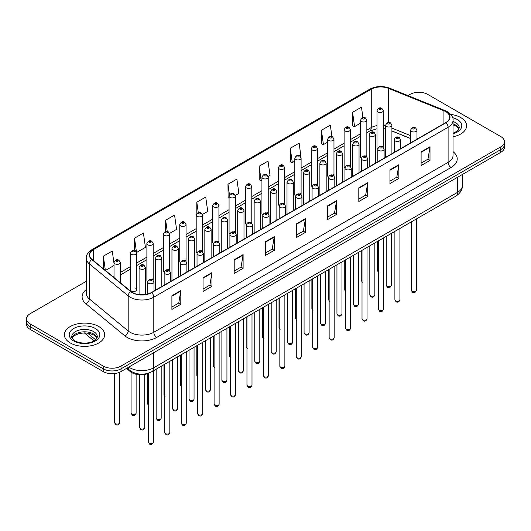 <?xml version="1.0" encoding="UTF-8"?>
<svg xmlns="http://www.w3.org/2000/svg" width="531" height="531" viewBox="0 0 531 531"><rect width="100%" height="100%" fill="white"/><g stroke="black" fill="none" stroke-linecap="round" stroke-linejoin="round"><path stroke-width="0.8" d="M365.925 155.563A3.146 1.819 0 0 1 366.841 156.764L366.848 120.192A3.146 1.819 180 0 1 364.903 121.871A3.146 1.819 180 0 1 361.472 121.473A3.146 1.819 180 0 1 360.556 120.192L360.556 156.844A3.146 1.819 0 0 0 361.438 158.112M350.414 166.256L350.414 129.683A3.146 1.819 180 0 1 348.469 131.356A3.146 1.819 180 0 1 345.037 130.965A3.146 1.819 180 0 1 344.115 129.683L344.115 166.336A3.146 1.819 0 0 0 345.004 167.597M333.972 175.748L333.972 139.168A3.146 1.819 180 0 1 332.034 140.848A3.146 1.819 180 0 1 328.603 140.456A3.146 1.819 180 0 1 327.68 139.168L327.68 175.827A3.146 1.819 0 0 0 328.57 177.088M316.615 184.031A3.146 1.819 0 0 1 317.538 185.233L317.538 148.66A3.146 1.819 180 0 1 315.593 150.339A3.146 1.819 180 0 1 312.168 149.941A3.146 1.819 180 0 1 311.246 148.66L311.246 185.312A3.146 1.819 0 0 0 312.128 186.58M300.181 193.516A3.146 1.819 0 0 1 301.097 194.724L301.104 158.145A3.146 1.819 180 0 1 299.159 159.824A3.146 1.819 180 0 1 295.734 159.433A3.146 1.819 180 0 1 294.811 158.145L294.811 194.804A3.146 1.819 0 0 0 295.694 196.065M284.669 204.216L284.669 167.637A3.146 1.819 180 0 1 282.724 169.316A3.146 1.819 180 0 1 279.293 168.924A3.146 1.819 180 0 1 278.377 167.637L278.377 204.289A3.146 1.819 0 0 0 279.26 205.557M267.312 212.5A3.146 1.819 0 0 1 268.228 213.701L268.235 177.128A3.146 1.819 180 0 1 266.29 178.808A3.146 1.819 180 0 1 262.858 178.409A3.146 1.819 180 0 1 261.936 177.128L261.936 213.781A3.146 1.819 0 0 0 262.825 215.042M250.871 221.985A3.146 1.819 0 0 1 251.794 223.193L251.794 186.613A3.146 1.819 180 0 1 249.855 188.293A3.146 1.819 180 0 1 246.424 187.901A3.146 1.819 180 0 1 245.501 186.613L245.501 223.272A3.146 1.819 0 0 0 246.391 224.533M234.436 231.476A3.146 1.819 0 0 1 235.359 232.678L235.359 196.105A3.146 1.819 180 0 1 233.414 197.784A3.146 1.819 180 0 1 229.989 197.386A3.146 1.819 180 0 1 229.067 196.105L229.067 232.757A3.146 1.819 0 0 0 229.95 234.025M218.925 242.169L218.925 205.597A3.146 1.819 180 0 1 216.98 207.269A3.146 1.819 180 0 1 213.555 206.878A3.146 1.819 180 0 1 212.632 205.597L212.632 242.249A3.146 1.819 0 0 0 213.515 243.51M201.568 250.453A3.146 1.819 0 0 1 202.484 251.654L202.49 215.082A3.146 1.819 180 0 1 200.545 216.761A3.146 1.819 180 0 1 197.114 216.369A3.146 1.819 180 0 1 196.198 215.082L196.198 251.74A3.146 1.819 0 0 0 197.081 253.002M185.133 259.944A3.146 1.819 0 0 1 186.049 261.146L186.049 224.573A3.146 1.819 180 0 1 184.111 226.252A3.146 1.819 180 0 1 180.679 225.854A3.146 1.819 180 0 1 179.757 224.573L179.757 261.225A3.146 1.819 0 0 0 180.646 262.493M168.692 269.429A3.146 1.819 0 0 1 169.615 270.637L169.615 234.058A3.146 1.819 180 0 1 167.677 235.737A3.146 1.819 180 0 1 164.245 235.346A3.146 1.819 180 0 1 163.322 234.058L163.322 270.717A3.146 1.819 0 0 0 164.212 271.978M152.258 278.921A3.146 1.819 0 0 1 153.18 280.122L153.18 243.55A3.146 1.819 180 0 1 151.235 245.229A3.146 1.819 180 0 1 147.81 244.837A3.146 1.819 180 0 1 146.888 243.55L146.888 280.202A3.146 1.819 0 0 0 147.771 281.47M136.746 289.694L136.746 253.041A3.146 1.819 180 0 1 134.801 254.721A3.146 1.819 180 0 1 131.376 254.322A3.146 1.819 180 0 1 130.453 253.041L130.453 289.694A3.146 1.819 0 0 0 131.376 290.981A3.146 1.819 0 0 0 134.801 291.373A3.146 1.819 0 0 0 136.746 289.694A3.146 1.819 0 0 0 135.823 288.413M382.36 146.071A3.146 1.819 0 0 1 383.276 147.279L383.282 110.7A3.146 1.819 180 0 1 381.338 112.38A3.146 1.819 180 0 1 377.913 111.988A3.146 1.819 180 0 1 376.99 110.7L376.99 147.359A3.146 1.819 0 0 0 377.873 148.62M410.689 138.618L391.918 131.024M350.407 166.256A3.146 1.819 0 0 0 349.491 165.048M333.972 175.741A3.146 1.819 0 0 0 333.05 174.54M284.662 204.209A3.146 1.819 0 0 0 283.746 203.008M218.918 242.169A3.146 1.819 0 0 0 218.002 240.961M149.33 372.855A12.585 7.268 180 0 1 130.44 371.707L126.464 368.428M460.716 117.557A20.138 11.629 0 0 0 450.653 114.404A20.138 11.629 0 0 1 460.716 117.557A20.138 11.629 0 0 1 466.61 125.774A20.138 11.629 0 0 0 460.716 117.557M98.766 326.519A20.138 11.629 0 0 0 76.822 324.003A20.138 11.629 0 0 0 64.39 334.742A20.138 11.629 0 0 0 70.284 342.966A20.138 11.629 0 0 0 92.235 345.482A20.138 11.629 0 0 0 104.667 334.742A20.138 11.629 0 0 0 98.766 326.519A20.138 11.629 0 0 0 76.822 324.003A20.138 11.629 0 0 0 64.39 334.742A20.138 11.629 0 0 0 70.284 342.966A20.138 11.629 0 0 0 92.235 345.482A20.138 11.629 0 0 0 104.667 334.742A20.138 11.629 0 0 0 98.766 326.519M445.728 111.643A13.428 7.753 180 0 1 449.664 117.125A13.428 7.753 180 0 1 445.728 122.608L151.428 292.521A13.428 7.753 180 0 1 130.938 291.486L92.082 259.447A13.428 7.753 180 0 1 89.653 254.999A13.428 7.753 180 0 1 93.589 249.524L371.255 89.215A13.428 7.753 180 0 1 388.446 88.345L443.936 110.773A13.428 7.753 180 0 1 445.728 111.643M445.967 111.51A13.76 7.945 0 0 0 444.128 110.614L388.639 88.186A13.76 7.945 0 0 0 371.016 89.075L93.35 249.384A13.76 7.945 0 0 0 91.81 259.559L130.659 291.599A13.76 7.945 0 0 0 151.667 292.654L445.967 122.741A13.76 7.945 0 0 0 445.967 111.51M86.301 281.304L30.234 313.675A12.585 7.268 0 0 0 26.55 318.812L26.55 324.295A12.585 7.268 0 0 0 30.234 329.432L103.22 371.567L103.22 368.826A12.585 7.268 0 0 0 121.022 368.826L500.766 149.583A12.585 7.268 0 0 0 504.45 144.445A12.585 7.268 0 0 1 500.766 149.583L121.022 368.826A12.585 7.268 0 0 1 103.22 368.826L30.234 326.691L103.22 368.826L103.22 366.085A12.585 7.268 0 0 0 121.022 366.085L500.766 146.841A12.585 7.268 0 0 0 504.45 141.704A12.585 7.268 0 0 0 500.766 136.567L427.78 94.432A12.585 7.268 0 0 0 409.978 94.432L407.974 95.593M26.55 321.554A12.585 7.268 0 0 0 30.234 326.691A12.585 7.268 0 0 1 26.55 321.554M171.898 295.74L171.898 309.44L180.799 304.303L180.799 290.603L171.898 295.74M171.898 307.011L178.755 303.055L180.766 291.054A3.359 1.938 -120 0 0 180.799 290.603M178.695 303.088L180.799 304.303M203.048 277.753L203.048 291.459L211.949 286.322L211.949 272.615L203.048 277.753M203.048 289.03L209.904 285.067L211.915 273.073A3.359 1.938 -120 0 0 211.949 272.615M209.845 285.107L211.949 286.322M234.198 259.772L234.198 273.472L243.098 268.334L243.098 254.634L234.198 259.772M234.198 271.042L241.054 267.086L243.065 255.086A3.359 1.938 -120 0 0 243.098 254.634M240.994 267.12L243.098 268.334M265.354 241.784L265.354 255.491L274.255 250.353L274.255 236.647L265.354 241.784M265.354 253.055L272.204 249.099L274.215 237.105A3.359 1.938 -120 0 0 274.255 236.647M272.144 249.132L274.255 250.353M421.103 151.859L421.103 165.566L430.004 160.428L430.004 146.722L421.103 151.859M421.103 163.136L427.959 159.174L429.971 147.18A3.359 1.938 -120 0 0 430.004 146.722M427.9 159.214L430.004 160.428M389.953 169.847L389.953 183.547L398.854 178.409L398.854 164.71L389.953 169.847M389.953 181.117L396.81 177.162L398.821 165.161A3.359 1.938 -120 0 0 398.854 164.71M396.75 177.195L398.854 178.409M358.803 187.835L358.803 201.534L367.704 196.397L367.704 182.691L358.803 187.835M358.803 199.105L365.66 195.142L367.671 183.149A3.359 1.938 -120 0 0 367.704 182.691M365.6 195.182L367.704 196.397M327.654 205.816L327.654 219.522L336.554 214.378L336.554 200.678L327.654 205.816M327.654 217.086L334.51 213.13L336.515 201.136A3.359 1.938 -120 0 0 336.554 200.678M334.45 213.163L336.554 214.378M296.504 223.803L296.504 237.503L305.405 232.366L305.405 218.666L296.504 223.803M296.504 235.074L303.36 231.118L305.365 219.117A3.359 1.938 -120 0 0 305.405 218.666M303.301 231.151L305.405 232.366M453.016 136.772A20.138 11.629 0 0 0 466.61 125.774A20.138 11.629 0 0 1 453.016 136.772M26.55 318.812A12.585 7.268 0 0 0 30.234 323.95L103.22 366.085M169.542 233.448L176.577 229.385L174.566 215.068L165.672 220.206L165.672 231.443M136.666 252.424L145.428 247.366L143.416 233.049L134.516 238.187L134.516 250.446M114.019 263.495L112.267 251.037L103.366 256.174L103.366 268.752M268.155 176.511L270.033 175.429L268.022 161.112L259.121 166.249L259.267 179.87M301.024 157.534L299.172 143.124L290.271 148.262L290.417 161.882M331.935 136.626L330.322 125.143L321.421 130.281L321.567 143.901M362.932 117.563L361.472 107.156L352.577 112.293L352.717 125.913M202.411 214.471L207.727 211.398L205.723 197.081L196.822 202.218L196.822 213.435M235.279 195.494L238.877 193.417L236.872 179.093L227.972 184.237L228.111 197.857M229.067 198.209L227.972 197.804M227.972 184.237L229.452 194.784M259.121 166.249L261.133 180.567L261.936 180.102M261.133 180.567L259.121 179.817M290.271 148.262L292.282 162.586L294.811 161.125M292.282 162.586L290.271 161.829M321.421 130.281L323.432 144.598L327.68 142.142M323.432 144.598L321.421 143.848M352.577 112.293L354.582 126.61L360.556 123.165M354.582 126.61L352.577 125.86M196.822 202.218L198.269 212.533M165.672 220.206L167.245 231.436M134.516 238.187L136.434 251.84M105.437 270.458L114.019 265.507M103.366 256.174L105.364 270.398M103.22 371.567A12.585 7.268 0 0 0 121.022 371.567L500.766 152.324A12.585 7.268 0 0 0 504.45 147.187L504.45 141.704M130.44 370.864L130.44 371.707M453.016 151.654A20.981 12.113 180 0 1 451.071 167.484L156.771 337.397A4.195 2.423 60 0 1 153.804 332.26L448.104 162.347A16.78 9.691 0 0 0 453.016 155.49L453.016 120.411A16.78 9.691 180 0 1 448.104 127.267A4.195 2.423 -120 0 0 445.967 122.741M156.771 337.397A20.981 12.113 180 0 1 127.101 337.397A20.981 12.113 180 0 1 124.752 335.778L85.896 303.745A20.981 12.113 180 0 1 86.301 289.528M130.068 332.26A16.78 9.691 0 0 0 153.804 332.26L153.804 297.181A16.78 9.691 180 0 1 128.19 295.886L89.334 263.847A16.78 9.691 180 0 1 86.301 258.292L86.301 293.371A16.78 9.691 0 0 0 89.334 298.926L128.19 330.966A16.78 9.691 0 0 0 130.068 332.26M453.016 120.411C453.58 117.796 451.649 114.869 447.235 111.643L445.031 110.574A4.195 1.965 112 0 0 444.128 110.614M445.031 110.574L389.542 88.139C382.592 85.677 375.994 86.035 369.749 89.208A4.195 2.423 60 0 1 371.016 89.075M93.35 249.384A4.195 2.423 -120 0 0 92.082 249.517C87.728 252.65 85.796 255.577 86.301 258.292M91.81 259.559A4.195 2.808 129.5 0 0 89.334 263.847L89.334 298.926A4.195 2.808 -50.5 0 1 85.896 303.745M389.542 88.139A4.195 1.965 112 0 0 388.639 88.186M130.659 291.599A4.195 2.808 129.5 0 0 128.19 295.886L128.19 330.966A4.195 2.808 -50.5 0 1 124.752 335.778M151.667 292.654A4.195 2.423 60 0 1 153.804 297.181L448.104 127.267L448.104 162.347A4.195 2.423 60 0 0 451.071 167.484M121.022 366.085L121.022 371.567M500.766 146.841L500.766 152.324M30.234 323.95L30.234 329.432M93.589 249.524L93.589 260.688M443.936 110.773L443.936 123.643M388.446 88.345L388.446 122.488M417.957 138.644L416.981 138.246M410.689 135.704L391.918 128.11M385.619 125.84A13.428 7.753 0 0 0 383.282 125.449M376.99 125.621A13.428 7.753 0 0 0 371.255 127.579L366.848 130.128M371.255 89.215L371.255 127.579A7.553 4.361 60 0 1 369.689 131.038L366.848 132.677M360.556 133.759L350.414 139.613M344.115 143.251L333.972 149.105M327.68 152.736L317.538 158.59M311.246 162.227L301.104 168.081M294.811 171.712L284.669 177.573M278.377 181.204L268.235 187.058M261.936 190.695L251.794 196.55M245.501 200.18L235.359 206.041M229.067 209.672L218.925 215.526M212.632 219.164L202.49 225.018M196.198 228.649L186.049 234.503M179.757 238.14L169.615 243.994M163.322 247.625L153.18 253.486M146.888 257.117L136.746 262.971M130.453 266.608L120.311 272.463M114.019 276.093L112.99 276.684M296.504 224.235L305.365 219.117M327.654 206.254L336.515 201.136M358.803 188.266L367.671 183.149M389.953 170.278L398.821 165.161M421.103 152.297L429.971 147.18M265.354 242.222L274.215 237.105M234.198 260.203L243.065 255.086M203.048 278.191L211.915 273.073M171.898 296.172L180.766 291.054M128.794 367.08A16.78 9.691 0 0 0 129.922 367.797A16.78 9.691 0 0 0 153.651 367.797L457.45 192.408A16.78 9.691 0 0 0 462.362 185.551C462.488 189.72 460.271 193.284 455.711 196.244L151.912 371.64A8.39 4.845 60 0 0 153.651 367.797L153.651 352.73M457.45 177.334L457.45 192.408A8.39 4.845 60 0 1 455.711 196.244M128.11 367.472A8.39 5.615 129.5 0 0 129.577 370.2L127.028 368.102M87.476 333.056L95.626 339.787M416.357 290.278C415.527 292.541 414.24 293.205 412.494 292.269L411.319 290.278A2.516 1.454 0 0 0 412.056 291.307A2.516 1.454 0 0 0 414.804 291.619A2.516 1.454 0 0 0 416.357 290.278L416.357 218.971M411.611 131.442A3.146 1.819 180 0 1 410.689 130.161C411.492 127.579 413.138 126.829 415.627 127.918L416.981 130.161A3.146 1.819 180 0 1 415.043 131.841A3.146 1.819 180 0 1 411.611 131.442M414.578 128.017A1.049 0.604 0 0 0 413.098 128.017A1.049 0.604 0 0 0 413.098 128.874A1.049 0.604 0 0 0 414.578 128.874A1.049 0.604 0 0 0 414.578 128.017M386.986 286.322A2.516 1.454 0 0 0 389.734 286.634A2.516 1.454 0 0 0 391.287 285.293C390.458 287.556 389.17 288.22 387.424 287.284L386.249 285.293A2.516 1.454 0 0 0 386.986 286.322M391.918 153.678L391.918 125.177A3.146 1.819 180 0 1 389.973 126.856A3.146 1.819 180 0 1 386.541 126.458A3.146 1.819 180 0 1 385.619 125.177L385.619 157.309M388.028 123.889A1.049 0.604 0 0 0 389.508 123.889A1.049 0.604 0 0 0 389.508 123.033A1.049 0.604 0 0 0 388.028 123.033A1.049 0.604 0 0 0 388.028 123.889M378.789 272.808L377.621 270.823A2.516 1.454 0 0 0 378.357 271.845A2.516 1.454 0 0 0 378.45 271.899M379.393 109.419A1.049 0.604 0 0 0 380.88 109.419A1.049 0.604 0 0 0 380.88 108.563A1.049 0.604 0 0 0 379.393 108.563A1.049 0.604 0 0 0 379.393 109.419M459.049 128.887A12.79 7.381 0 0 0 455.512 125.011A12.79 7.381 0 0 0 453.016 123.889M453.016 133.195L456.886 131.356L458.213 130.188L459.262 127.832A12.79 7.381 0 0 0 455.512 122.608A12.79 7.381 0 0 0 453.016 121.486M453.016 133.766A15.306 8.835 0 0 0 457.297 119.528A15.306 8.835 0 0 0 452.565 117.67M399.916 299.769C399.093 302.033 397.805 302.697 396.053 301.754L394.885 299.769A2.516 1.454 0 0 0 395.622 300.798A2.516 1.454 0 0 0 398.363 301.11A2.516 1.454 0 0 0 399.916 299.769L399.916 228.456M395.177 140.934A3.146 1.819 180 0 1 394.254 139.646C395.057 137.064 396.703 136.321 399.193 137.403L400.547 139.646A3.146 1.819 180 0 1 398.608 141.326A3.146 1.819 180 0 1 395.177 140.934M398.144 137.509A1.049 0.604 0 0 0 396.657 137.509A1.049 0.604 0 0 0 396.657 138.365A1.049 0.604 0 0 0 398.144 138.365A1.049 0.604 0 0 0 398.144 137.509M383.482 309.254C382.652 311.518 381.364 312.182 379.619 311.246L378.45 309.254A2.516 1.454 0 0 0 379.187 310.283A2.516 1.454 0 0 0 381.928 310.602A2.516 1.454 0 0 0 383.482 309.254L383.482 237.948M378.742 150.426A3.146 1.819 180 0 1 377.82 149.138C378.623 146.556 380.269 145.806 382.758 146.895L384.112 149.138A3.146 1.819 180 0 1 382.167 150.817A3.146 1.819 180 0 1 378.742 150.426M381.709 146.994A1.049 0.604 0 0 0 380.223 146.994A1.049 0.604 0 0 0 380.223 147.857A1.049 0.604 0 0 0 381.709 147.857A1.049 0.604 0 0 0 381.709 146.994M367.047 318.746C366.217 321.009 364.93 321.673 363.184 320.731L362.016 318.746A2.516 1.454 0 0 0 362.753 319.775A2.516 1.454 0 0 0 365.494 320.087A2.516 1.454 0 0 0 367.047 318.746L367.047 247.439M362.308 159.911A3.146 1.819 180 0 1 361.385 158.63C362.188 156.048 363.835 155.298 366.324 156.379L367.678 158.63A3.146 1.819 180 0 1 365.733 160.309A3.146 1.819 180 0 1 362.308 159.911M365.275 156.486A1.049 0.604 0 0 0 363.788 156.486A1.049 0.604 0 0 0 363.788 157.342A1.049 0.604 0 0 0 365.275 157.342A1.049 0.604 0 0 0 365.275 156.486M350.613 328.238C349.783 330.501 348.495 331.165 346.75 330.222L345.575 328.238A2.516 1.454 0 0 0 346.312 329.26A2.516 1.454 0 0 0 349.059 329.578A2.516 1.454 0 0 0 350.613 328.238L350.613 256.924M345.867 169.402A3.146 1.819 180 0 1 344.951 168.115C345.754 165.533 347.4 164.789 349.883 165.871L351.243 168.115A3.146 1.819 180 0 1 349.298 169.794A3.146 1.819 180 0 1 345.867 169.402M348.834 165.977A1.049 0.604 0 0 0 347.354 165.977A1.049 0.604 0 0 0 347.354 166.834A1.049 0.604 0 0 0 348.834 166.834A1.049 0.604 0 0 0 348.834 165.977M370.552 295.813A2.516 1.454 0 0 0 373.293 296.125A2.516 1.454 0 0 0 374.853 294.785C374.023 297.048 372.735 297.712 370.99 296.769L369.815 294.785A2.516 1.454 0 0 0 370.552 295.813M375.477 163.163L375.477 134.662A3.146 1.819 180 0 1 373.539 136.341A3.146 1.819 180 0 1 370.107 135.949A3.146 1.819 180 0 1 369.184 134.662L369.184 166.8M371.594 133.381A1.049 0.604 0 0 0 373.074 133.381A1.049 0.604 0 0 0 373.074 132.524A1.049 0.604 0 0 0 371.594 132.524A1.049 0.604 0 0 0 371.594 133.381M354.117 305.298A2.516 1.454 0 0 0 356.859 305.617A2.516 1.454 0 0 0 358.412 304.27C357.582 306.54 356.301 307.197 354.549 306.261L353.38 304.27A2.516 1.454 0 0 0 354.117 305.298M359.042 172.655L359.042 144.153A3.146 1.819 180 0 1 357.104 145.833A3.146 1.819 180 0 1 353.673 145.441A3.146 1.819 180 0 1 352.75 144.153L352.75 176.285M355.153 142.872A1.049 0.604 0 0 0 356.64 142.872A1.049 0.604 0 0 0 356.64 142.016A1.049 0.604 0 0 0 355.153 142.016A1.049 0.604 0 0 0 355.153 142.872M337.683 314.79A2.516 1.454 0 0 0 340.424 315.102A2.516 1.454 0 0 0 341.977 313.761C341.148 316.025 339.86 316.688 338.114 315.753L336.946 313.761A2.516 1.454 0 0 0 337.683 314.79M342.608 182.146L342.608 153.645A3.146 1.819 180 0 1 340.663 155.324A3.146 1.819 180 0 1 337.238 154.926A3.146 1.819 180 0 1 336.315 153.645L336.315 185.777M338.718 152.357A1.049 0.604 0 0 0 340.205 152.357A1.049 0.604 0 0 0 340.205 151.501A1.049 0.604 0 0 0 338.718 151.501A1.049 0.604 0 0 0 338.718 152.357M97.1 337.855A12.79 7.381 0 0 0 93.569 333.972A12.79 7.381 0 0 0 80.732 332.147A12.79 7.381 0 0 0 71.951 337.855M93.569 331.576A12.79 7.381 0 0 0 79.637 329.977A12.79 7.381 0 0 0 71.738 336.8C71.068 337.192 72.143 338.546 74.964 340.869C81.535 344.712 96.157 343.637 97.319 336.8A12.79 7.381 0 0 0 93.569 331.576M73.703 340.988A15.306 8.835 0 0 0 95.348 340.988A15.306 8.835 0 0 0 95.348 328.497A15.306 8.835 0 0 0 73.703 328.497A15.306 8.835 0 0 0 73.703 340.988M334.178 337.723C333.349 339.986 332.061 340.65 330.315 339.714L329.14 337.723A2.516 1.454 0 0 0 329.877 338.751A2.516 1.454 0 0 0 332.625 339.07A2.516 1.454 0 0 0 334.178 337.723L334.178 266.416M329.432 178.887A3.146 1.819 180 0 1 328.51 177.606C329.313 175.024 330.959 174.274 333.448 175.363L334.802 177.606A3.146 1.819 180 0 1 332.864 179.286A3.146 1.819 180 0 1 329.432 178.887M332.399 175.462A1.049 0.604 0 0 0 330.919 175.462A1.049 0.604 0 0 0 330.919 176.319A1.049 0.604 0 0 0 332.399 176.319A1.049 0.604 0 0 0 332.399 175.462M317.737 347.214C316.914 349.478 315.626 350.141 313.874 349.199L312.706 347.214A2.516 1.454 0 0 0 313.443 348.243A2.516 1.454 0 0 0 316.184 348.555A2.516 1.454 0 0 0 317.737 347.214L317.737 275.901M312.998 188.379A3.146 1.819 180 0 1 312.075 187.098C312.878 184.516 314.525 183.766 317.014 184.848L318.368 187.098A3.146 1.819 180 0 1 316.43 188.77A3.146 1.819 180 0 1 312.998 188.379M315.965 184.954A1.049 0.604 0 0 0 314.478 184.954A1.049 0.604 0 0 0 314.478 185.81A1.049 0.604 0 0 0 315.965 185.81A1.049 0.604 0 0 0 315.965 184.954M301.303 356.699C300.473 358.969 299.185 359.626 297.44 358.69L296.271 356.699A2.516 1.454 0 0 0 297.008 357.728A2.516 1.454 0 0 0 299.75 358.047A2.516 1.454 0 0 0 301.303 356.699L301.303 285.393M296.563 197.871A3.146 1.819 180 0 1 295.641 196.583C296.444 194.001 298.09 193.251 300.579 194.339L301.933 196.583A3.146 1.819 180 0 1 299.988 198.262A3.146 1.819 180 0 1 296.563 197.871M299.53 194.446A1.049 0.604 0 0 0 298.044 194.446A1.049 0.604 0 0 0 298.044 195.302A1.049 0.604 0 0 0 299.53 195.302A1.049 0.604 0 0 0 299.53 194.446M321.248 324.275A2.516 1.454 0 0 0 323.99 324.594A2.516 1.454 0 0 0 325.543 323.253C324.713 325.516 323.425 326.18 321.68 325.237L320.505 323.253A2.516 1.454 0 0 0 321.248 324.275M326.173 191.631L326.173 163.13A3.146 1.819 180 0 1 324.229 164.809A3.146 1.819 180 0 1 320.797 164.418A3.146 1.819 180 0 1 319.881 163.13L319.881 195.269M322.284 161.849A1.049 0.604 0 0 0 323.764 161.849A1.049 0.604 0 0 0 323.764 160.993A1.049 0.604 0 0 0 322.284 160.993A1.049 0.604 0 0 0 322.284 161.849M304.807 333.767A2.516 1.454 0 0 0 307.555 334.085A2.516 1.454 0 0 0 309.108 332.738C308.279 335.001 306.991 335.665 305.245 334.729L304.071 332.738A2.516 1.454 0 0 0 304.807 333.767M309.739 201.123L309.739 172.621A3.146 1.819 180 0 1 307.794 174.301A3.146 1.819 180 0 1 304.363 173.909A3.146 1.819 180 0 1 303.44 172.621L303.44 204.754M305.849 171.334A1.049 0.604 0 0 0 307.33 171.334A1.049 0.604 0 0 0 307.33 170.478A1.049 0.604 0 0 0 305.849 170.478A1.049 0.604 0 0 0 305.849 171.334M288.373 343.258A2.516 1.454 0 0 0 291.114 343.57A2.516 1.454 0 0 0 292.674 342.229C291.844 344.493 290.557 345.157 288.811 344.214L287.636 342.229A2.516 1.454 0 0 0 288.373 343.258M293.298 210.608L293.298 182.113A3.146 1.819 180 0 1 291.36 183.786A3.146 1.819 180 0 1 287.928 183.394A3.146 1.819 180 0 1 287.005 182.113L287.005 214.245M289.415 180.825A1.049 0.604 0 0 0 290.895 180.825A1.049 0.604 0 0 0 290.895 179.969A1.049 0.604 0 0 0 289.415 179.969A1.049 0.604 0 0 0 289.415 180.825M284.868 366.191C284.039 368.454 282.751 369.118 281.005 368.182L279.837 366.191A2.516 1.454 0 0 0 280.574 367.22A2.516 1.454 0 0 0 283.315 367.532A2.516 1.454 0 0 0 284.868 366.191L284.868 294.884M280.129 207.355A3.146 1.819 180 0 1 279.206 206.074C280.01 203.492 281.656 202.742 284.145 203.831L285.499 206.074A3.146 1.819 180 0 1 283.554 207.754A3.146 1.819 180 0 1 280.129 207.355M283.096 203.931A1.049 0.604 0 0 0 281.609 203.931A1.049 0.604 0 0 0 281.609 204.787A1.049 0.604 0 0 0 283.096 204.787A1.049 0.604 0 0 0 283.096 203.931M268.434 375.682C267.604 377.946 266.316 378.61 264.571 377.667L263.396 375.682A2.516 1.454 0 0 0 264.133 376.711A2.516 1.454 0 0 0 266.881 377.023A2.516 1.454 0 0 0 268.434 375.682L268.434 304.369M263.688 216.847A3.146 1.819 180 0 1 262.765 215.559C263.575 212.977 265.221 212.234 267.704 213.316L269.064 215.559A3.146 1.819 180 0 1 267.12 217.239A3.146 1.819 180 0 1 263.688 216.847M266.655 213.422A1.049 0.604 0 0 0 265.175 213.422A1.049 0.604 0 0 0 265.175 214.278A1.049 0.604 0 0 0 266.655 214.278A1.049 0.604 0 0 0 266.655 213.422M251.999 385.167C251.17 387.431 249.882 388.095 248.136 387.159L246.961 385.167A2.516 1.454 0 0 0 247.698 386.196A2.516 1.454 0 0 0 250.446 386.515A2.516 1.454 0 0 0 251.999 385.167L251.999 313.861M247.254 226.339A3.146 1.819 180 0 1 246.331 225.051C247.134 222.469 248.78 221.719 251.269 222.808L252.623 225.051A3.146 1.819 180 0 1 250.685 226.73A3.146 1.819 180 0 1 247.254 226.339M250.22 222.907A1.049 0.604 0 0 0 248.74 222.907A1.049 0.604 0 0 0 248.74 223.763A1.049 0.604 0 0 0 250.22 223.763A1.049 0.604 0 0 0 250.22 222.907M235.558 394.659C234.735 396.922 233.448 397.586 231.695 396.644L230.527 394.659A2.516 1.454 0 0 0 231.264 395.688A2.516 1.454 0 0 0 234.005 396A2.516 1.454 0 0 0 235.558 394.659L235.558 323.352M230.819 235.824A3.146 1.819 180 0 1 229.896 234.543C230.7 231.961 232.346 231.211 234.835 232.293L236.189 234.543A3.146 1.819 180 0 1 234.251 236.222A3.146 1.819 180 0 1 230.819 235.824M233.786 232.399A1.049 0.604 0 0 0 232.299 232.399A1.049 0.604 0 0 0 232.299 233.255A1.049 0.604 0 0 0 233.786 233.255A1.049 0.604 0 0 0 233.786 232.399M219.124 404.151C218.294 406.414 217.006 407.078 215.261 406.135L214.093 404.151A2.516 1.454 0 0 0 214.829 405.173A2.516 1.454 0 0 0 217.571 405.492A2.516 1.454 0 0 0 219.124 404.151L219.124 332.837M214.385 245.315A3.146 1.819 180 0 1 213.462 244.028C214.265 241.446 215.911 240.702 218.4 241.784L219.754 244.028A3.146 1.819 180 0 1 217.81 245.707A3.146 1.819 180 0 1 214.385 245.315M217.352 241.89A1.049 0.604 0 0 0 215.865 241.89A1.049 0.604 0 0 0 215.865 242.747A1.049 0.604 0 0 0 217.352 242.747A1.049 0.604 0 0 0 217.352 241.89M271.938 352.743A2.516 1.454 0 0 0 274.68 353.062A2.516 1.454 0 0 0 276.233 351.721C275.403 353.985 274.115 354.642 272.37 353.706L271.202 351.721A2.516 1.454 0 0 0 271.938 352.743M276.863 220.1L276.863 191.598A3.146 1.819 180 0 1 274.925 193.277A3.146 1.819 180 0 1 271.494 192.886A3.146 1.819 180 0 1 270.571 191.598L270.571 223.73M272.974 190.317A1.049 0.604 0 0 0 274.461 190.317A1.049 0.604 0 0 0 274.461 189.461A1.049 0.604 0 0 0 272.974 189.461A1.049 0.604 0 0 0 272.974 190.317M255.504 362.235A2.516 1.454 0 0 0 258.245 362.547A2.516 1.454 0 0 0 259.798 361.206C258.969 363.469 257.681 364.133 255.935 363.197L254.767 361.206A2.516 1.454 0 0 0 255.504 362.235M260.429 229.591L260.429 201.09A3.146 1.819 180 0 1 258.484 202.769A3.146 1.819 180 0 1 255.059 202.371A3.146 1.819 180 0 1 254.137 201.09L254.137 233.222M256.539 199.802A1.049 0.604 0 0 0 258.026 199.802A1.049 0.604 0 0 0 258.026 198.946A1.049 0.604 0 0 0 256.539 198.946A1.049 0.604 0 0 0 256.539 199.802M239.069 371.727A2.516 1.454 0 0 0 241.811 372.039A2.516 1.454 0 0 0 243.364 370.698C242.534 372.961 241.247 373.625 239.501 372.682L238.326 370.698A2.516 1.454 0 0 0 239.069 371.727M243.994 239.076L243.994 210.575A3.146 1.819 180 0 1 242.05 212.254A3.146 1.819 180 0 1 238.618 211.862A3.146 1.819 180 0 1 237.702 210.575L237.702 242.713M240.105 209.294A1.049 0.604 0 0 0 241.585 209.294A1.049 0.604 0 0 0 241.585 208.437A1.049 0.604 0 0 0 240.105 208.437A1.049 0.604 0 0 0 240.105 209.294M222.628 381.212A2.516 1.454 0 0 0 225.376 381.53A2.516 1.454 0 0 0 226.929 380.183C226.1 382.453 224.812 383.11 223.066 382.174L221.892 380.183A2.516 1.454 0 0 0 222.628 381.212M227.56 248.568L227.56 220.066A3.146 1.819 180 0 1 225.615 221.746A3.146 1.819 180 0 1 222.184 221.354A3.146 1.819 180 0 1 221.261 220.066L221.261 252.198M223.67 218.785A1.049 0.604 0 0 0 225.151 218.785A1.049 0.604 0 0 0 225.151 217.929A1.049 0.604 0 0 0 223.67 217.929A1.049 0.604 0 0 0 223.67 218.785M206.194 390.703A2.516 1.454 0 0 0 208.935 391.015A2.516 1.454 0 0 0 210.495 389.674C209.665 391.938 208.378 392.601 206.632 391.666L205.457 389.674A2.516 1.454 0 0 0 206.194 390.703M211.119 258.059L211.119 229.558A3.146 1.819 180 0 1 209.181 231.237A3.146 1.819 180 0 1 205.749 230.839A3.146 1.819 180 0 1 204.827 229.558L204.827 261.69M207.236 228.27A1.049 0.604 0 0 0 208.716 228.27A1.049 0.604 0 0 0 208.716 227.414A1.049 0.604 0 0 0 207.236 227.414A1.049 0.604 0 0 0 207.236 228.27M202.689 413.636C201.86 415.899 200.572 416.563 198.826 415.627L197.651 413.636A2.516 1.454 0 0 0 198.395 414.665A2.516 1.454 0 0 0 201.136 414.983A2.516 1.454 0 0 0 202.689 413.636L202.689 342.329M197.95 254.8A3.146 1.819 180 0 1 197.028 253.519C197.831 250.937 199.477 250.187 201.966 251.276L203.32 253.519A3.146 1.819 180 0 1 201.375 255.199A3.146 1.819 180 0 1 197.95 254.8M200.917 251.375A1.049 0.604 0 0 0 199.43 251.375A1.049 0.604 0 0 0 199.43 252.232A1.049 0.604 0 0 0 200.917 252.232A1.049 0.604 0 0 0 200.917 251.375M186.255 423.127C185.425 425.391 184.138 426.054 182.392 425.112L181.217 423.127A2.516 1.454 0 0 0 181.954 424.156A2.516 1.454 0 0 0 184.702 424.468A2.516 1.454 0 0 0 186.255 423.127L186.255 351.814M181.509 264.292A3.146 1.819 180 0 1 180.586 263.011C181.396 260.429 183.042 259.679 185.525 260.761L186.885 263.011A3.146 1.819 180 0 1 184.941 264.684A3.146 1.819 180 0 1 181.509 264.292M184.476 260.867A1.049 0.604 0 0 0 182.996 260.867A1.049 0.604 0 0 0 182.996 261.723A1.049 0.604 0 0 0 184.476 261.723A1.049 0.604 0 0 0 184.476 260.867M169.82 432.612C168.991 434.882 167.703 435.539 165.957 434.604L164.783 432.612A2.516 1.454 0 0 0 165.519 433.641A2.516 1.454 0 0 0 168.261 433.96A2.516 1.454 0 0 0 169.82 432.612L169.82 361.306M165.075 273.784A3.146 1.819 180 0 1 164.152 272.496C164.955 269.914 166.601 269.164 169.09 270.252L170.444 272.496A3.146 1.819 180 0 1 168.506 274.175A3.146 1.819 180 0 1 165.075 273.784M168.042 270.359A1.049 0.604 0 0 0 166.561 270.359A1.049 0.604 0 0 0 166.561 271.215A1.049 0.604 0 0 0 168.042 271.215A1.049 0.604 0 0 0 168.042 270.359M153.379 442.104C152.556 444.367 151.269 445.031 149.516 444.095L148.348 442.104A2.516 1.454 0 0 0 149.085 443.133A2.516 1.454 0 0 0 151.826 443.445A2.516 1.454 0 0 0 153.379 442.104L153.379 370.797M148.64 283.269A3.146 1.819 180 0 1 147.718 281.988C148.521 279.406 150.167 278.656 152.656 279.744L154.01 281.988A3.146 1.819 180 0 1 152.072 283.667A3.146 1.819 180 0 1 148.64 283.269M151.607 279.844A1.049 0.604 0 0 0 150.12 279.844A1.049 0.604 0 0 0 150.12 280.7A1.049 0.604 0 0 0 151.607 280.7A1.049 0.604 0 0 0 151.607 279.844M189.759 400.188A2.516 1.454 0 0 0 192.501 400.507A2.516 1.454 0 0 0 194.054 399.166C193.224 401.429 191.937 402.093 190.191 401.151L189.023 399.166A2.516 1.454 0 0 0 189.759 400.188M194.685 267.544L194.685 239.043A3.146 1.819 180 0 1 192.746 240.722A3.146 1.819 180 0 1 189.315 240.331A3.146 1.819 180 0 1 188.392 239.043L188.392 271.182M190.795 237.762A1.049 0.604 0 0 0 192.282 237.762A1.049 0.604 0 0 0 192.282 236.906A1.049 0.604 0 0 0 190.795 236.906A1.049 0.604 0 0 0 190.795 237.762M173.325 409.68A2.516 1.454 0 0 0 176.066 409.998A2.516 1.454 0 0 0 177.619 408.651C176.79 410.914 175.502 411.578 173.756 410.642L172.588 408.651A2.516 1.454 0 0 0 173.325 409.68M178.25 277.036L178.25 248.535A3.146 1.819 180 0 1 176.305 250.214A3.146 1.819 180 0 1 172.88 249.822A3.146 1.819 180 0 1 171.958 248.535L171.958 280.667M174.36 247.247A1.049 0.604 0 0 0 175.847 247.247A1.049 0.604 0 0 0 175.847 246.391A1.049 0.604 0 0 0 174.36 246.391A1.049 0.604 0 0 0 174.36 247.247M156.884 419.171A2.516 1.454 0 0 0 159.632 419.483A2.516 1.454 0 0 0 161.185 418.143C160.355 420.406 159.068 421.07 157.322 420.127L156.147 418.143A2.516 1.454 0 0 0 156.884 419.171M161.816 286.521L161.816 258.026A3.146 1.819 180 0 1 159.871 259.699A3.146 1.819 180 0 1 156.439 259.307A3.146 1.819 180 0 1 155.523 258.026L155.523 290.158M157.926 256.738A1.049 0.604 0 0 0 159.406 256.738A1.049 0.604 0 0 0 159.406 255.882A1.049 0.604 0 0 0 157.926 255.882A1.049 0.604 0 0 0 157.926 256.738M140.449 428.656A2.516 1.454 0 0 0 143.197 428.975A2.516 1.454 0 0 0 144.751 427.634C143.921 429.898 142.633 430.555 140.888 429.619L139.713 427.634A2.516 1.454 0 0 0 140.449 428.656M145.381 294.532L145.381 267.511A3.146 1.819 180 0 1 143.436 269.19A3.146 1.819 180 0 1 140.005 268.799A3.146 1.819 180 0 1 139.082 267.511L139.082 294.612M141.492 266.23A1.049 0.604 0 0 0 142.972 266.23A1.049 0.604 0 0 0 142.972 265.374A1.049 0.604 0 0 0 141.492 265.374A1.049 0.604 0 0 0 141.492 266.23M362.354 282.3L361.18 280.308A2.516 1.454 0 0 0 361.916 281.337A2.516 1.454 0 0 0 362.016 281.39M362.958 118.904A1.049 0.604 0 0 0 364.439 118.904A1.049 0.604 0 0 0 364.439 118.048A1.049 0.604 0 0 0 362.958 118.048A1.049 0.604 0 0 0 362.958 118.904M345.92 291.784L344.745 289.8A2.516 1.454 0 0 0 345.482 290.829A2.516 1.454 0 0 0 345.575 290.875M346.524 128.396A1.049 0.604 0 0 0 348.004 128.396A1.049 0.604 0 0 0 348.004 127.54A1.049 0.604 0 0 0 346.524 127.54A1.049 0.604 0 0 0 346.524 128.396M329.485 301.276L328.311 299.285A2.516 1.454 0 0 0 329.047 300.314A2.516 1.454 0 0 0 329.14 300.367M330.083 137.887A1.049 0.604 0 0 0 331.57 137.887A1.049 0.604 0 0 0 331.57 137.031A1.049 0.604 0 0 0 330.083 137.031A1.049 0.604 0 0 0 330.083 137.887M313.044 310.768L311.876 308.776A2.516 1.454 0 0 0 312.613 309.805A2.516 1.454 0 0 0 312.706 309.858M313.648 147.372A1.049 0.604 0 0 0 315.135 147.372A1.049 0.604 0 0 0 315.135 146.516A1.049 0.604 0 0 0 313.648 146.516A1.049 0.604 0 0 0 313.648 147.372M296.61 320.253L295.442 318.268A2.516 1.454 0 0 0 296.179 319.297A2.516 1.454 0 0 0 296.271 319.343M297.214 156.864A1.049 0.604 0 0 0 298.701 156.864A1.049 0.604 0 0 0 298.701 156.008A1.049 0.604 0 0 0 297.214 156.008A1.049 0.604 0 0 0 297.214 156.864M280.176 329.744L279.001 327.753A2.516 1.454 0 0 0 279.737 328.782A2.516 1.454 0 0 0 279.837 328.835M280.78 166.349A1.049 0.604 0 0 0 282.26 166.349A1.049 0.604 0 0 0 282.26 165.493A1.049 0.604 0 0 0 280.78 165.493A1.049 0.604 0 0 0 280.78 166.349M263.741 339.229L262.566 337.245A2.516 1.454 0 0 0 263.303 338.274A2.516 1.454 0 0 0 263.396 338.327M264.345 175.841A1.049 0.604 0 0 0 265.825 175.841A1.049 0.604 0 0 0 265.825 174.984A1.049 0.604 0 0 0 264.345 174.984A1.049 0.604 0 0 0 264.345 175.841M247.3 348.721L246.132 346.736A2.516 1.454 0 0 0 246.869 347.759A2.516 1.454 0 0 0 246.961 347.812M247.904 185.332A1.049 0.604 0 0 0 249.391 185.332A1.049 0.604 0 0 0 249.391 184.476A1.049 0.604 0 0 0 247.904 184.476A1.049 0.604 0 0 0 247.904 185.332M230.866 358.213L229.697 356.221A2.516 1.454 0 0 0 230.434 357.25A2.516 1.454 0 0 0 230.527 357.303M231.47 194.817A1.049 0.604 0 0 0 232.956 194.817A1.049 0.604 0 0 0 232.956 193.961A1.049 0.604 0 0 0 231.47 193.961A1.049 0.604 0 0 0 231.47 194.817M214.431 367.698L213.263 365.713A2.516 1.454 0 0 0 214 366.742A2.516 1.454 0 0 0 214.093 366.788M215.035 204.309A1.049 0.604 0 0 0 216.522 204.309A1.049 0.604 0 0 0 216.522 203.453A1.049 0.604 0 0 0 215.035 203.453A1.049 0.604 0 0 0 215.035 204.309M197.997 377.189L196.822 375.198A2.516 1.454 0 0 0 197.559 376.227A2.516 1.454 0 0 0 197.651 376.28M198.601 213.801A1.049 0.604 0 0 0 200.081 213.801A1.049 0.604 0 0 0 200.081 212.944A1.049 0.604 0 0 0 198.601 212.944A1.049 0.604 0 0 0 198.601 213.801M181.562 386.681L180.387 384.69A2.516 1.454 0 0 0 181.124 385.718A2.516 1.454 0 0 0 181.217 385.772M182.166 223.285A1.049 0.604 0 0 0 183.646 223.285A1.049 0.604 0 0 0 183.646 222.429A1.049 0.604 0 0 0 182.166 222.429A1.049 0.604 0 0 0 182.166 223.285M165.121 396.166L163.953 394.181A2.516 1.454 0 0 0 164.69 395.21A2.516 1.454 0 0 0 164.783 395.256M165.725 232.777A1.049 0.604 0 0 0 167.212 232.777A1.049 0.604 0 0 0 167.212 231.921A1.049 0.604 0 0 0 165.725 231.921A1.049 0.604 0 0 0 165.725 232.777M148.687 405.657L147.518 403.666A2.516 1.454 0 0 0 148.255 404.695A2.516 1.454 0 0 0 148.348 404.748M149.291 242.262A1.049 0.604 0 0 0 150.777 242.262A1.049 0.604 0 0 0 150.777 241.406A1.049 0.604 0 0 0 149.291 241.406A1.049 0.604 0 0 0 149.291 242.262M131.821 414.187A2.516 1.454 0 0 0 134.562 414.499A2.516 1.454 0 0 0 136.115 413.158C135.286 415.421 133.998 416.085 132.252 415.142L131.084 413.158A2.516 1.454 0 0 0 131.821 414.187M132.856 251.754A1.049 0.604 0 0 0 134.343 251.754A1.049 0.604 0 0 0 134.343 250.897A1.049 0.604 0 0 0 132.856 250.897A1.049 0.604 0 0 0 132.856 251.754M115.38 423.672A2.516 1.454 0 0 0 118.128 423.99A2.516 1.454 0 0 0 119.681 422.649C118.851 424.913 117.563 425.577 115.818 424.634L114.643 422.649A2.516 1.454 0 0 0 115.38 423.672M120.311 282.724L120.311 262.526A3.146 1.819 180 0 1 118.367 264.206A3.146 1.819 180 0 1 114.935 263.814A3.146 1.819 180 0 1 114.019 262.526L114.019 277.534M116.422 261.245A1.049 0.604 0 0 0 117.902 261.245A1.049 0.604 0 0 0 117.902 260.389A1.049 0.604 0 0 0 116.422 260.389A1.049 0.604 0 0 0 116.422 261.245M369.749 89.208L92.082 249.517M385.619 128.927L383.282 128.615M376.99 128.754L369.689 131.038M360.556 136.314L350.414 142.169M344.115 145.799L333.972 151.66M327.68 155.291L317.538 161.145M311.246 164.783L301.104 170.637M294.811 174.268L284.669 180.122M278.377 183.759L268.235 189.613M261.936 193.251L251.794 199.105M245.501 202.736L235.359 208.59M229.067 212.227L218.925 218.082M212.632 221.712L202.49 227.573M196.198 231.204L186.049 237.058M179.757 240.696L169.615 246.55M163.322 250.181L153.18 256.035M146.888 259.672L136.746 265.527M130.453 269.157L120.311 275.018M410.689 138.525L391.918 130.938M151.912 371.64C145.162 375.032 138.412 375.032 131.655 371.64L129.577 370.2M462.362 185.551L462.362 174.493M94.033 340.895L84.31 332.877M411.319 290.278L411.319 221.878M410.689 142.839L410.689 130.161M416.981 139.202L416.981 130.161M391.287 285.293L391.287 233.441M391.918 125.177L390.557 122.933C388.732 121.612 387.086 122.362 385.619 125.177M386.249 285.293L386.249 236.348M383.282 110.7L381.928 108.457C380.103 107.143 378.457 107.886 376.99 110.7M377.621 270.823L377.621 241.333M458.983 129.033L456.036 126.159L453.016 124.865M394.885 299.769L394.885 231.363M394.254 152.324L394.254 139.646M400.547 148.693L400.547 139.646M378.45 309.254L378.45 240.855M377.82 161.816L377.82 149.138M384.112 158.178L384.112 149.138M362.016 318.746L362.016 250.34M361.385 171.301L361.385 158.63M367.678 167.67L367.678 158.63M345.575 328.238L345.575 259.832M344.951 180.792L344.951 168.115M351.243 177.162L351.243 168.115M374.853 294.785L374.853 242.932M375.477 134.662L374.123 132.418C372.297 131.104 370.651 131.847 369.184 134.662M369.815 294.785L369.815 245.84M358.412 304.27L358.412 252.417M359.042 144.153L357.688 141.91C355.863 140.589 354.217 141.339 352.75 144.153M353.38 304.27L353.38 255.325M341.977 313.761L341.977 261.909M342.608 153.645L341.254 151.401C339.428 150.081 337.782 150.831 336.315 153.645M336.946 313.761L336.946 264.816M97.04 337.995L94.093 335.127L89.593 333.428L84.515 332.877L79.106 333.514L74.055 335.711L72.017 337.995M329.14 337.723L329.14 269.323M328.51 190.284L328.51 177.606M334.802 186.646L334.802 177.606M312.706 347.214L312.706 278.808M312.075 199.769L312.075 187.098M318.368 196.138L318.368 187.098M296.271 356.699L296.271 288.3M295.641 209.26L295.641 196.583M301.933 205.63L301.933 196.583M325.543 323.253L325.543 271.401M326.173 163.13L324.813 160.886C322.987 159.572 321.348 160.316 319.881 163.13M320.505 323.253L320.505 274.308M309.108 332.738L309.108 280.886M309.739 172.621L308.378 170.378C306.553 169.057 304.907 169.807 303.44 172.621M304.071 332.738L304.071 283.793M292.674 342.229L292.674 290.377M293.298 182.113L291.944 179.863C290.118 178.549 288.472 179.299 287.005 182.113M287.636 342.229L287.636 293.285M279.837 366.191L279.837 297.791M279.206 218.752L279.206 206.074M285.499 215.115L285.499 206.074M263.396 375.682L263.396 307.276M262.765 228.237L262.765 215.559M269.064 224.606L269.064 215.559M246.961 385.167L246.961 316.768M246.331 237.729L246.331 225.051M252.623 234.091L252.623 225.051M230.527 394.659L230.527 326.253M229.896 247.214L229.896 234.543M236.189 243.583L236.189 234.543M214.093 404.151L214.093 335.745M213.462 256.705L213.462 244.028M219.754 253.075L219.754 244.028M276.233 351.721L276.233 299.869M276.863 191.598L275.509 189.355C273.684 188.034 272.038 188.784 270.571 191.598M271.202 351.721L271.202 302.776M259.798 361.206L259.798 309.354M260.429 201.09L259.075 198.846C257.25 197.525 255.603 198.275 254.137 201.09M254.767 361.206L254.767 312.261M243.364 370.698L243.364 318.846M243.994 210.575L242.634 208.331C240.808 207.017 239.169 207.76 237.702 210.575M238.326 370.698L238.326 321.753M226.929 380.183L226.929 328.331M227.56 220.066L226.199 217.823C224.374 216.502 222.728 217.252 221.261 220.066M221.892 380.183L221.892 331.238M210.495 389.674L210.495 337.822M211.119 229.558L209.765 227.308C207.94 225.994 206.293 226.744 204.827 229.558M205.457 389.674L205.457 340.729M197.651 413.636L197.651 345.236M197.028 266.197L197.028 253.519M203.32 262.56L203.32 253.519M181.217 423.127L181.217 354.721M180.586 275.682L180.586 263.011M186.885 272.051L186.885 263.011M164.783 432.612L164.783 364.213M164.152 285.174L164.152 272.496M170.444 281.536L170.444 272.496M148.348 442.104L148.348 373.333M147.718 294.035L147.718 281.988M154.01 291.028L154.01 281.988M194.054 399.166L194.054 347.314M194.685 239.043L193.33 236.799C191.505 235.485 189.859 236.229 188.392 239.043M189.023 399.166L189.023 350.221M177.619 408.651L177.619 356.799M178.25 248.535L176.896 246.291C175.071 244.97 173.425 245.72 171.958 248.535M172.588 408.651L172.588 359.706M161.185 418.143L161.185 366.29M161.816 258.026L160.455 255.776C158.63 254.462 156.984 255.212 155.523 258.026M156.147 418.143L156.147 369.198M144.751 427.634L144.751 374.435M145.381 267.511L144.02 265.268C142.195 263.947 140.549 264.697 139.082 267.511M139.713 427.634L139.713 374.78M366.848 120.192L365.487 117.948C363.662 116.628 362.016 117.378 360.556 120.192M361.18 280.308L361.18 250.824M350.414 129.683L349.053 127.433C347.228 126.119 345.581 126.863 344.115 129.683M344.745 289.8L344.745 260.309M333.972 139.168L332.618 136.925C330.793 135.604 329.147 136.354 327.68 139.168M328.311 299.285L328.311 269.801M317.538 148.66L316.184 146.417C314.359 145.096 312.713 145.846 311.246 148.66M311.876 308.776L311.876 279.293M301.104 158.145L299.75 155.902C297.924 154.587 296.278 155.331 294.811 158.145M295.442 318.268L295.442 288.778M284.669 167.637L283.308 165.393C281.483 164.072 279.837 164.822 278.377 167.637M279.001 327.753L279.001 298.269M268.235 177.128L266.874 174.878C265.049 173.564 263.403 174.314 261.936 177.128M262.566 337.245L262.566 307.754M251.794 186.613L250.44 184.37C248.614 183.049 246.968 183.799 245.501 186.613M246.132 346.736L246.132 317.246M235.359 196.105L234.005 193.861C232.18 192.541 230.534 193.291 229.067 196.105M229.697 356.221L229.697 326.738M218.925 205.597L217.571 203.346C215.745 202.032 214.099 202.776 212.632 205.597M213.263 365.713L213.263 336.223M202.49 215.082L201.13 212.838C199.304 211.517 197.658 212.267 196.198 215.082M196.822 375.198L196.822 345.714M186.049 224.573L184.695 222.33C182.87 221.009 181.224 221.759 179.757 224.573M180.387 384.69L180.387 355.206M169.615 234.058L168.261 231.815C166.435 230.5 164.789 231.244 163.322 234.058M163.953 394.181L163.953 364.691M153.18 243.55L151.826 241.306C150.001 239.985 148.355 240.735 146.888 243.55M147.518 403.666L147.518 373.671M136.115 413.158L136.115 374.295M136.746 253.041L135.392 250.791C133.566 249.477 131.92 250.227 130.453 253.041M131.084 413.158L131.084 372.191M119.681 422.649L119.681 372.238M120.311 262.526L118.951 260.283C117.125 258.962 115.479 259.712 114.019 262.526M114.643 422.649L114.643 373.552"/></g></svg>
